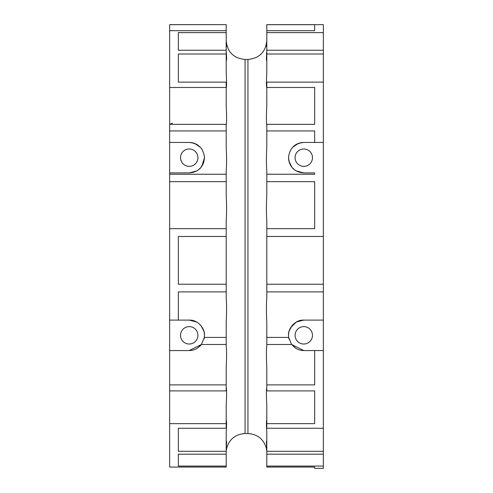 <?xml version="1.0" encoding="UTF-8"?>
<svg xmlns="http://www.w3.org/2000/svg" width="493" height="493" viewBox="0 0 493 493"><rect width="100%" height="100%" fill="white"/><g stroke="black" fill="none" stroke-linecap="round" stroke-linejoin="round"><path stroke-width="0.74" d="M245.052 59.45L247.948 59.45C259.398 58.334 265.684 52.048 266.799 40.599C265.684 52.048 259.398 58.334 247.948 59.45L245.052 59.45C233.602 58.334 227.316 52.048 226.201 40.599C227.316 52.048 233.602 58.334 245.052 59.45L245.052 433.55C235.463 434.185 229.325 439.115 226.644 448.34L226.281 450.399M169.647 24.687L226.201 24.65L169.647 24.687L169.647 30.683L226.201 30.683L226.201 72.662C226.7 81.653 226.7 86.713 226.201 87.84M226.644 448.34C229.325 439.115 235.463 434.185 245.052 433.55L247.948 433.55C257.537 434.185 263.675 439.115 266.356 448.34L266.775 451.113M323.353 466.076L266.799 466.076L266.799 467.056L314.651 467.056L314.651 468.35L323.353 468.35L323.353 454.176L266.799 454.176L266.799 451.298L323.353 451.298L323.353 428.251L266.799 428.251L266.799 405.141C266.3 395.706 266.3 389.809 266.799 387.461M266.799 24.687L314.651 24.687L314.651 30.683L266.799 30.683L266.799 24.65L323.353 24.65L323.353 32.624L266.799 32.624L266.799 50.237L323.353 50.237L323.353 32.624M226.201 228.672L169.647 228.672L169.647 181.671L226.201 181.671L226.201 195.308C226.7 204.675 226.7 213.136 226.201 220.679L226.201 291.899L178.349 291.899L178.349 320.105L189.226 320.105L193.311 320.66L197.36 322.459M169.647 228.672L169.647 320.105L178.349 320.105L178.349 291.899M196.664 170.954L189.226 172.895L169.647 172.895L169.647 181.671M169.647 174.239L226.201 174.239L226.201 181.671M226.201 174.239L226.201 170.689C226.7 164.97 226.7 157.181 226.201 147.321L226.201 130.941L169.647 130.941L169.647 142.446L189.226 142.446C198.519 143.408 203.591 148.485 204.447 157.674A15.228 15.228 0 0 0 204.404 156.454M226.201 125.462C226.7 121.925 226.7 115.294 226.201 105.564L226.201 87.477L169.647 87.477L169.647 124.347L226.201 124.347L226.201 130.941M226.201 50.68C226.7 58.371 226.7 61.539 226.201 60.189L226.318 60.565M226.201 41.005C226.7 46.909 226.7 47.987 226.201 44.247L226.595 46.447M226.201 236.474L178.349 236.474L178.349 284.227L226.201 284.227M193.311 172.34L189.226 172.895C198.537 172.125 203.615 167.047 204.447 157.674L201.883 166.135M226.201 448.753C226.7 441.901 226.7 439.762 226.201 442.326L226.472 441.223M178.349 451.298L178.349 428.251L178.349 451.298L226.201 451.298L226.201 432.799C226.7 424.393 226.7 420.246 226.201 420.356L226.213 420.326M169.647 384.879L169.647 350.554L189.226 350.554L201.397 344.478L226.201 344.478L226.201 345.704C226.7 350.369 226.7 357.641 226.201 367.513L226.201 384.879L169.647 384.879L169.647 423.653L226.201 423.653L226.201 405.141C226.7 395.706 226.7 389.809 226.201 387.461M201.267 344.644A15.228 15.228 0 0 0 201.397 344.478L204.305 337.409L226.201 337.409L226.201 322.286C226.7 312.593 226.7 304.409 226.201 297.717L226.201 291.899M178.349 82.128L178.349 54.002L178.349 82.128L226.201 82.128L226.201 87.477M178.349 54.002L226.201 54.002M178.349 50.237L178.349 32.624L178.349 50.237L226.201 50.237M178.349 32.624L226.201 32.624M226.201 30.683L226.201 24.687M201.052 167.256L203.966 161.482M200.78 167.583L198.685 169.598M197.366 170.535L195.32 171.619M169.647 124.347L169.647 130.941M169.647 30.683L169.647 87.477M194.655 143.445L200.349 147.278M196.664 322.046L189.226 320.105C198.574 319.637 205.242 329.638 204.447 335.326L204.305 337.409L204.447 335.326A15.228 15.228 0 0 0 202.173 327.321M200.824 325.466L198.784 323.482M201.027 325.713L203.806 330.957M245.052 433.55L247.948 433.55C257.537 434.185 263.675 439.115 266.356 448.34M266.799 41.005C266.3 46.909 266.3 47.987 266.799 44.247L266.411 46.447M266.799 50.68C266.3 58.371 266.3 61.539 266.799 60.189L266.688 60.565M266.799 87.84C266.3 86.713 266.3 81.653 266.799 72.662L266.799 54.002L323.353 54.002L323.353 236.474L266.799 236.474L266.799 284.227L323.353 284.227L323.353 236.474M266.799 125.462C266.3 121.925 266.3 115.294 266.799 105.564L266.799 87.477L314.651 87.477L314.651 124.347L314.651 87.477M266.799 170.689L266.799 174.239L266.799 170.689C266.3 164.97 266.3 157.181 266.799 147.321L266.799 130.941L314.651 130.941L314.651 142.446L323.353 142.446M266.799 220.679C266.3 213.136 266.3 204.675 266.799 195.308L266.799 181.671L314.651 181.671L314.651 228.672L266.799 228.672L266.799 220.679M169.647 423.653L169.647 467.056L226.201 467.056L226.201 454.176L178.349 454.176L178.349 466.076L226.201 466.076M178.349 466.076L178.349 454.176M226.201 451.298L226.201 454.176M178.349 428.251L226.201 428.251L226.201 423.653M169.647 390.9L226.201 390.9L226.201 384.879M226.201 337.409L226.201 344.478M169.647 24.65L226.201 24.65M197.792 347.916L201.483 344.36M303.774 350.554L291.603 344.478L295.849 348.329A15.228 15.228 0 0 0 303.774 350.554L314.651 350.554L314.651 384.879L266.799 384.879L266.799 367.513C266.3 357.641 266.3 350.369 266.799 345.704L266.799 344.478L291.609 344.478L288.695 337.409L266.799 337.409L266.799 322.286C266.3 312.593 266.3 304.409 266.799 297.717L266.799 291.899L323.353 291.899L323.353 428.251M266.799 451.298L266.799 432.799C266.3 424.393 266.3 420.246 266.799 420.356L266.787 420.326M266.799 448.753C266.3 441.901 266.3 439.762 266.799 442.326L266.528 441.223M314.651 30.683L314.651 24.687M266.799 30.683L266.799 32.624M266.799 50.237L266.799 54.002M266.799 87.477L266.799 82.128L323.353 82.128M266.799 130.941L266.799 124.347L314.651 124.347M314.651 174.239L314.651 172.895L314.651 174.239L266.799 174.239L266.799 181.671M296.336 170.954L303.774 172.895C294.463 172.125 289.385 167.047 288.553 157.674C289.409 148.485 294.481 143.408 303.774 142.446L314.651 142.446M299.689 172.34L303.774 172.895L314.651 172.895M266.799 228.672L266.799 236.474M189.226 350.554A15.228 15.228 0 0 0 197.145 348.335M203.991 339.03A15.228 15.228 0 0 0 204.447 335.326M196.941 322.206L197.28 322.41M203.769 162.179L202.765 164.637M197.859 145.133A15.228 15.228 0 0 0 189.226 142.446M266.799 284.227L266.799 291.899M290.771 327.407L296.33 322.046L303.774 320.105L323.353 320.105M295.64 322.459L299.689 320.66L303.774 320.105C294.426 319.637 287.758 329.638 288.553 335.326A15.228 15.228 0 0 0 289.083 339.313M266.799 337.409L266.799 344.478M266.799 384.879L266.799 390.9L314.651 390.9L314.651 423.653L314.651 390.9M266.799 423.653L314.651 423.653M266.799 466.076L266.799 454.176M266.799 24.65L323.353 24.65M323.353 50.237L323.353 54.002M298.345 143.445L292.651 147.278M292.22 167.583L294.315 169.598M295.634 170.535L297.68 171.619M291.948 167.256L289.034 161.482M201.391 344.478L200.3 345.778M200.035 346.049L197.194 348.305M169.647 350.554L169.647 320.105M197.927 335.326A8.701 8.701 0 0 1 189.226 344.028A8.701 8.701 0 0 1 180.524 335.326A8.701 8.701 0 0 1 189.226 326.631A8.701 8.701 0 0 1 197.927 335.326M169.647 172.895L169.647 142.446M197.151 144.671L200.398 147.333M197.927 157.674A8.701 8.701 0 0 1 189.226 166.369A8.701 8.701 0 0 1 180.524 157.674A8.701 8.701 0 0 1 189.226 148.972A8.701 8.701 0 0 1 197.927 157.674M323.353 284.227L323.353 291.899M291.973 325.713L289.194 330.957M292.176 325.466L294.216 323.482M295.208 347.916L291.591 344.459M314.651 350.554L323.353 350.554M323.353 451.298L323.353 454.176M314.651 468.35L323.353 468.35M170.276 124.347A2.903 2.903 0 0 1 172.55 123.25M288.596 156.454A15.228 15.228 0 0 0 290.815 165.66M303.774 142.446A15.228 15.228 0 0 0 295.141 145.133M293.668 146.285L295.849 144.671M295.073 157.674A8.701 8.701 0 0 1 303.774 148.972A8.701 8.701 0 0 1 312.476 157.674A8.701 8.701 0 0 1 303.774 166.369A8.701 8.701 0 0 1 295.073 157.674M295.073 335.326A8.701 8.701 0 0 1 303.774 326.631A8.701 8.701 0 0 1 312.476 335.326A8.701 8.701 0 0 1 303.774 344.028A8.701 8.701 0 0 1 295.073 335.326M290.827 327.321A15.228 15.228 0 0 0 288.553 335.326M247.948 59.45L247.948 433.55"/></g></svg>
